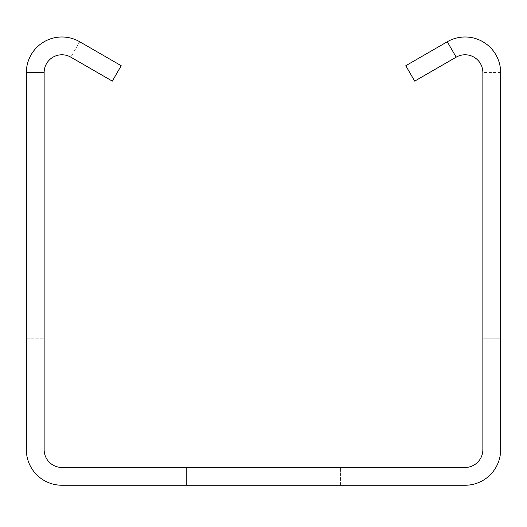 <?xml version="1.0" encoding="UTF-8"?>
<svg xmlns="http://www.w3.org/2000/svg" width="527" height="527" viewBox="0 0 527 527"><rect width="100%" height="100%" fill="white"/><g stroke="black" fill="none" stroke-linecap="round" stroke-linejoin="round"><path stroke-width="0.4" stroke-dasharray="2.63 1.98" d="M79.709 41.752A35.572 35.572 0 0 0 26.35 72.561L26.35 449.676A35.572 35.572 0 0 0 61.922 485.248L465.077 485.248A35.572 35.572 0 0 0 500.65 449.676L500.65 72.561A35.572 35.572 0 0 0 447.291 41.752L405.79 65.717L414.683 81.118L456.184 57.16A17.786 17.786 0 0 1 482.864 72.561L482.864 449.676A17.786 17.786 0 0 1 465.077 467.462L61.922 467.462A17.786 17.786 0 0 1 44.136 449.676L44.136 72.561A17.786 17.786 0 0 1 70.816 57.16L112.317 81.118L121.21 65.717L79.709 41.752L70.816 57.16M500.65 338.189L500.65 184.042L500.65 338.189L500.65 184.042L500.65 338.189L500.65 184.042L500.65 338.189L500.65 184.042L500.65 338.189L500.65 184.042L500.65 338.189L500.65 184.042L500.65 338.189L500.65 184.042L500.65 338.189L500.65 184.042L500.65 338.189L500.65 184.042L500.65 338.189L500.65 184.042L500.65 338.189L500.65 184.042L500.65 338.189L500.65 184.042L500.65 338.189L500.65 184.042L500.65 338.189L500.65 184.042L500.65 338.189L500.65 184.042L500.65 338.189L500.65 184.042L500.65 338.189L500.65 184.042L500.65 338.189L500.65 184.042L500.65 338.189L500.65 184.042L500.65 338.189L500.65 184.042L500.65 338.189L482.864 338.189L482.864 184.042L482.864 338.189L482.864 184.042L482.864 338.189L482.864 184.042L482.864 338.189L482.864 184.042L482.864 338.189L482.864 184.042L482.864 338.189L482.864 184.042L482.864 338.189L482.864 184.042L482.864 338.189L482.864 184.042L482.864 338.189L482.864 184.042L482.864 338.189L482.864 184.042L482.864 338.189L482.864 184.042L482.864 338.189L482.864 184.042L482.864 338.189L482.864 184.042L482.864 338.189L482.864 184.042L482.864 338.189L482.864 184.042L482.864 338.189L482.864 184.042L482.864 338.189L482.864 184.042L482.864 338.189L482.864 184.042L482.864 338.189L482.864 184.042L482.864 338.189L482.864 184.042L482.864 338.189L500.65 338.189M186.426 485.248L340.574 485.248L186.426 485.248L340.574 485.248L186.426 485.248L340.574 485.248L186.426 485.248L340.574 485.248L186.426 485.248L340.574 485.248L186.426 485.248L340.574 485.248L186.426 485.248L340.574 485.248L186.426 485.248L340.574 485.248L186.426 485.248L340.574 485.248L186.426 485.248L340.574 485.248L186.426 485.248L340.574 485.248L186.426 485.248L340.574 485.248L186.426 485.248L340.574 485.248L186.426 485.248L340.574 485.248L186.426 485.248L340.574 485.248L186.426 485.248L340.574 485.248L186.426 485.248L340.574 485.248L186.426 485.248L340.574 485.248L186.426 485.248L340.574 485.248L186.426 485.248L340.574 485.248L186.426 485.248L186.426 467.462L340.574 467.462L186.426 467.462L340.574 467.462L186.426 467.462L340.574 467.462L186.426 467.462L340.574 467.462L186.426 467.462L340.574 467.462L186.426 467.462L340.574 467.462L186.426 467.462L340.574 467.462L186.426 467.462L340.574 467.462L186.426 467.462L340.574 467.462L186.426 467.462L340.574 467.462L186.426 467.462L340.574 467.462L186.426 467.462L340.574 467.462L186.426 467.462L340.574 467.462L186.426 467.462L340.574 467.462L186.426 467.462L340.574 467.462L186.426 467.462L340.574 467.462L186.426 467.462L340.574 467.462L186.426 467.462L340.574 467.462L186.426 467.462L340.574 467.462L186.426 467.462L340.574 467.462L186.426 467.462L186.426 485.248M26.35 184.042L26.35 338.189L26.35 184.042L26.35 338.189L26.35 184.042L26.35 338.189L26.35 184.042L26.35 338.189L26.35 184.042L26.35 338.189L26.35 184.042L26.35 338.189L26.35 184.042L26.35 338.189L26.35 184.042L26.35 338.189L26.35 184.042L26.35 338.189L26.35 184.042L26.35 338.189L26.35 184.042L26.35 338.189L26.35 184.042L26.35 338.189L26.35 184.042L26.35 338.189L26.35 184.042L26.35 338.189L26.35 184.042L26.35 338.189L26.35 184.042L26.35 338.189L26.35 184.042L26.35 338.189L26.35 184.042L26.35 338.189L26.35 184.042L26.35 338.189L26.35 184.042L26.35 338.189L26.35 184.042L44.136 184.042L44.136 338.189L44.136 184.042L44.136 338.189L44.136 184.042L44.136 338.189L44.136 184.042L44.136 338.189L44.136 184.042L44.136 338.189L44.136 184.042L44.136 338.189L44.136 184.042L44.136 338.189L44.136 184.042L44.136 338.189L44.136 184.042L44.136 338.189L44.136 184.042L44.136 338.189L44.136 184.042L44.136 338.189L44.136 184.042L44.136 338.189L44.136 184.042L44.136 338.189L44.136 184.042L44.136 338.189L44.136 184.042L44.136 338.189L44.136 184.042L44.136 338.189L44.136 184.042L44.136 338.189L44.136 184.042L44.136 338.189L44.136 184.042L44.136 338.189L44.136 184.042L44.136 338.189L44.136 184.042L26.35 184.042M26.35 338.189L44.136 338.189L26.35 338.189M340.574 485.248L340.574 467.462L340.574 485.248M500.65 184.042L482.864 184.042L500.65 184.042M500.65 72.561L482.864 72.561"/><path stroke-width="0.79" d="M447.291 41.752L405.79 65.717L414.683 81.118L456.184 57.16A17.786 17.786 0 0 1 482.864 72.561L482.864 449.676A17.786 17.786 0 0 1 465.077 467.462L61.922 467.462A17.786 17.786 0 0 1 44.136 449.676L44.136 72.561A17.786 17.786 0 0 1 70.816 57.16L112.317 81.118L121.21 65.717L79.709 41.752A35.572 35.572 0 0 0 26.35 72.561L26.35 449.676A35.572 35.572 0 0 0 61.922 485.248L465.077 485.248A35.572 35.572 0 0 0 500.65 449.676L500.65 72.561A35.572 35.572 0 0 0 447.291 41.752L456.184 57.16M26.35 72.561L44.136 72.561"/></g></svg>
